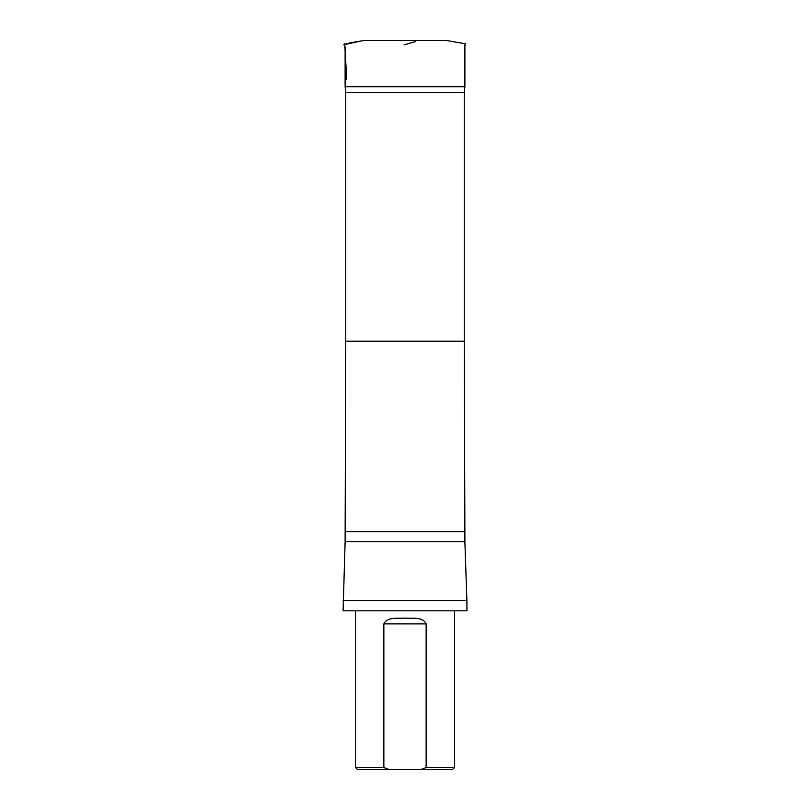 <?xml version="1.0" encoding="UTF-8"?>
<svg xmlns="http://www.w3.org/2000/svg" width="810" height="810" viewBox="0 0 810 810"><rect width="100%" height="100%" fill="white"/><g stroke="black" fill="none" stroke-linecap="round" stroke-linejoin="round"><path stroke-width="1.21" d="M464.262 92.644L345.738 92.644L345.738 341.192L464.262 341.192L464.262 92.644L464.879 86.7L345.121 86.7L345.121 46.96M420.957 769.5L452.537 769.5L454.521 767.515L426.141 767.515L420.957 769.5L389.043 769.5L383.859 767.515L383.859 623.892C387.332 616.38 397.811 618.789 404.99 618.071C412.168 618.769 422.739 616.41 426.141 623.892L426.141 767.515M355.479 611.013L355.479 767.515L357.463 769.5L389.043 769.5M355.479 767.515L383.859 767.515M454.521 611.013L454.521 767.515M345.738 92.644L345.121 86.7M345.738 341.192L345.121 541.677L343.096 610.821L466.904 610.821L466.904 600.645L343.096 600.645M343.096 610.821L466.904 610.821M423.711 40.54L386.998 40.53M415.257 41.664L404.089 44.904M344.716 43.851L346.751 79.299M363.072 40.551L343.724 44.773L349.312 43.001L363.68 40.54L446.766 40.53L465.224 43.801L464.879 46.919M464.262 341.192L464.879 531.775L345.121 531.775M464.879 531.775L464.879 541.677L345.121 541.677M426.141 623.892L383.859 623.892M386.37 40.53L423.701 40.54M363.488 40.54L375.445 40.54M401.952 40.53L434.646 40.54M464.879 86.7L464.879 44.904M464.879 541.677L466.904 600.645"/></g></svg>
